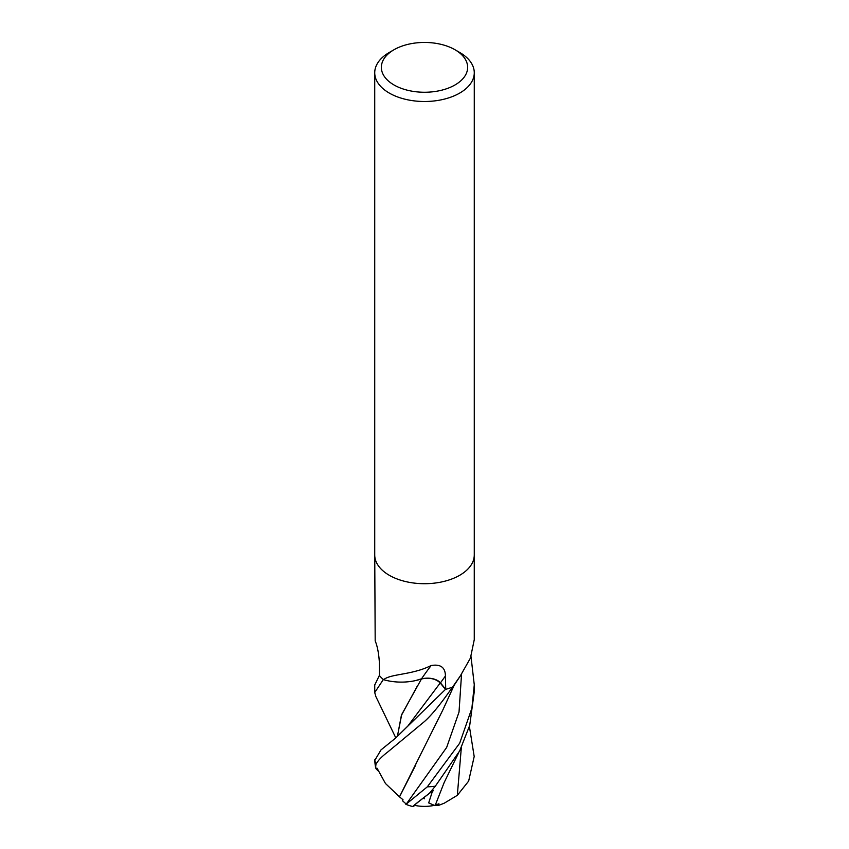 <?xml version="1.0" encoding="UTF-8"?>
<svg xmlns="http://www.w3.org/2000/svg" width="849" height="849" viewBox="0 0 849 849"><rect width="100%" height="100%" fill="white"/><g stroke="black" fill="none" stroke-linecap="round" stroke-linejoin="round"><path stroke-width="1.27" d="M374.738 555.14L375.184 640.878C377.327 645.993 378.718 653.051 379.344 662.04L379.492 675.602A49.762 28.728 180 0 0 383.398 679.54L384.321 679.158C392.217 673.692 412.455 674.923 431.154 665.52C440.599 663.939 445.354 667.441 445.417 676.037L445.725 689.324L440.472 682.893A14.306 8.257 0 0 0 421.433 678.945A39.595 22.859 180 0 1 383.907 679.784A6.728 3.884 0 0 0 383.398 679.54A49.762 28.728 180 0 1 379.365 675.454L374.738 685.005M452.57 687.064L460.328 675.91L454.48 684.761A39.595 22.859 180 0 1 452.973 686.777A6.728 3.884 -0 0 0 452.57 687.064A49.762 28.728 180 0 1 445.725 689.324M455 49.741L459.691 52.458A49.773 28.728 180 0 1 474.273 72.77A49.773 28.728 180 0 1 459.691 93.093A49.773 28.728 180 0 1 405.451 99.312A49.773 28.728 180 0 1 374.727 72.77A49.773 28.728 180 0 1 389.309 52.458L394 49.741A43.129 24.897 180 0 1 455 49.741A43.129 24.897 180 0 1 455 84.964A43.129 24.897 180 0 1 394 84.964A43.129 24.897 180 0 1 394 49.741L389.309 52.458M459.691 575.293A49.762 28.728 180 0 0 474.262 554.981A49.773 28.728 180 0 1 459.691 575.293A49.773 28.728 180 0 1 405.451 581.523A49.773 28.728 180 0 1 374.727 554.981L374.727 72.77M452.973 686.777A837.772 784.327 -8.2 0 1 453.875 685.398M460.328 675.91L470.431 658.081L474.262 639.658L474.262 555.14M421.433 678.945A842.548 159.315 100.6 0 1 431.154 665.52M383.907 679.784A837.772 158.413 100.6 0 1 384.321 679.158M395.814 737.898L375.831 696.477L374.727 692.54L383.355 679.508M471.015 656.617L474.273 684.814L471.885 708.257L459.691 743.183L427.302 786.843L406.268 804.099L402.649 800.894L402.999 799.716L399.508 796.882L415.798 764.843M429.456 793.263L435.314 786.206L459.691 750.877L469.73 725.354L474.262 691.691M469.412 726.511L474.188 756.533L468.659 781.091L457.324 795.333L444.239 803.196L438.424 805.468L438.933 803.801L435.304 805.085M435.293 805.096L434.38 805.361L428.681 802.899L432.173 792.117A47.311 27.317 180 0 1 430.942 792.223A35.976 0.838 143.5 0 0 414.524 805.34A48.043 48.043 0 0 0 434.38 805.361M399.561 796.893L385.467 783.51L377.816 769.587A47.311 27.317 180 0 1 377.635 768.886A35.976 4.107 -150.9 0 0 377.646 768.95A35.976 4.107 -150.9 0 0 377.678 769.056M415.352 680.633L421.475 678.829M421.316 678.988C429.488 677.353 435.792 678.68 440.217 682.978L445.47 689.399L395.613 738.068L381.01 749.89L374.78 760.386A49.773 49.773 0 0 0 375.629 767.56L375.927 764.397C377.805 760.704 381.721 756.597 387.643 752.087L421.868 723.677C429.456 717.829 439.665 705.636 452.506 687.096A49.762 28.728 180 0 1 445.47 689.399M417.156 686.363L401.354 715.474L397.364 736.592M438.424 805.468A47.13 25.311 90.9 0 1 434.837 805.255M377.816 769.587L377.635 768.886M424.5 798.792A38.12 4.362 29.1 0 1 423.227 798.187M378.134 770.892A38.12 4.362 29.1 0 1 375.714 767.974L375.629 767.56M377.635 768.441L375.714 767.974M399.454 796.882L442.732 710.21L454.236 685.132M414.896 805.414A38.12 0.891 -36.5 0 1 412.879 806.55A38.12 0.891 -36.5 0 1 429.467 793.274L430.942 792.223M432.173 792.117L433.425 790.345M435.304 805.096L444.176 782.523L458.662 752.776M397.343 736.614L401.715 714.518L421.454 678.967M440.472 682.893A838.632 158.583 100.6 0 1 445.417 676.037M435.314 786.206A49.773 28.728 180 0 1 427.302 786.843M406.713 803.483L446.67 747.417L459.022 712.067L461.548 674.085M395.613 738.068L407.849 726.044L440.217 682.978M457.324 795.333L461.325 747.693M375.927 764.397A49.773 28.728 180 0 1 374.812 759.781M474.273 554.981L474.273 72.77M374.738 684.814L374.738 692.338M377.646 768.95A48.043 48.043 0 0 0 377.975 770.33M405.822 804.29A49.773 49.773 0 0 0 412.879 806.55M474.262 685.557L474.262 692.54"/></g></svg>
